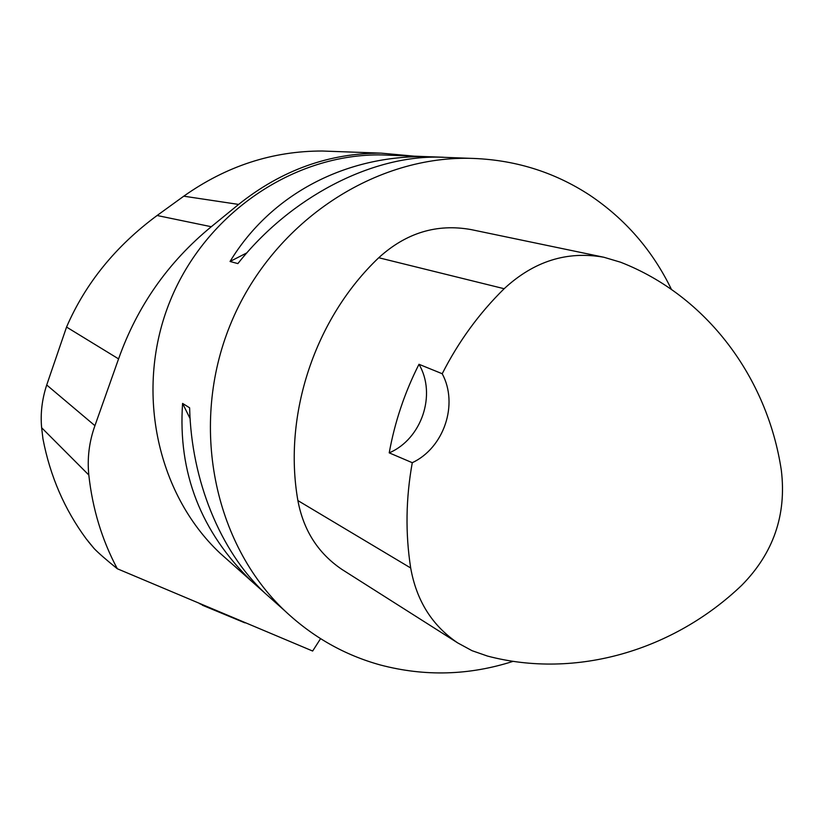 <?xml version="1.0" encoding="UTF-8"?>
<svg xmlns="http://www.w3.org/2000/svg" width="824" height="824" viewBox="0 0 824 824"><rect width="100%" height="100%" fill="white"/><g stroke="black" fill="none" stroke-linecap="round" stroke-linejoin="round"><path stroke-width="1.24" d="M199.46 603.601L203.281 605.218M245.243 622.872L202.457 605.238M331.907 151.369L322.246 151.019C272.507 150.988 226.343 166.046 183.773 196.184L157.096 215.507C115.659 246.16 85.48 283.353 66.548 327.066L46.711 384.993L94.925 425.678L118.574 358.893C137.268 306.168 168.178 262.104 211.284 226.724L238.61 204.424C281.633 170.094 329.188 153.007 381.265 153.151L414.225 156.169M94.925 425.678C89.157 441.788 87.128 458.237 88.817 475.015C92.504 508.83 102.001 540.081 117.317 568.756L312.646 651.032L320.567 638.662M46.711 384.993C42.024 399.29 40.325 413.524 41.633 427.728L42.941 438.78C50.099 476.076 64.519 509.417 86.18 538.803L94.183 548.609C98.509 553.079 106.214 559.795 117.317 568.756M671.447 289.43C652.536 250.414 625.251 218.968 589.593 195.082C553.656 171.608 513.61 159.351 469.464 158.311C371.469 156.478 271.147 224.241 230.349 324.615C189.324 424.896 213.612 543.562 284.898 610.883C312.729 637.055 344.545 655.08 380.348 664.978C424.803 676.689 469.072 675.474 513.156 661.322M230.133 562.153L219.75 552.914C156.127 492.824 134.353 388.403 170.28 300.564C206.031 212.654 294.59 153.305 382.068 154.922L392.059 155.314M264.01 592.271L251.732 581.373C200.829 531.964 177.778 472.646 182.588 403.42L189.623 407.808C191.343 480.732 220.317 550.999 264.38 592.631L274.763 601.87M444.919 157.363L439.367 157.147C371.078 155.561 290.357 197.224 237.879 263.598L230.05 261.476C271.137 193.722 346.276 155.056 427.45 156.684L443.405 157.24M389.216 452.86L412.278 462.707C405.841 498.355 405.305 533.447 410.692 567.983C416.47 600.634 432.137 625.601 457.691 642.895L472.049 650.692L487.458 656.059C576.172 679.439 673.651 650.383 741.713 585.318C773.448 553.172 786.663 514.866 781.348 470.422C767.443 377.639 706.899 295.816 620.554 262.207L603.868 257.253C567.128 250.702 533.89 261.187 504.154 288.719C479.135 313.316 458.494 341.651 442.21 373.736L418.983 364.29C404.718 392.44 394.799 421.96 389.216 452.86C421.692 439.058 436.72 394.459 418.983 364.29M603.868 257.253L471.029 229.577C436.833 223.458 406.067 232.842 378.741 257.737C314.861 318.404 282.869 414.925 297.886 500.57C303.469 530.399 318.157 553.357 341.981 569.456L344.092 570.795M412.278 462.707C443.992 447.875 458.7 404.244 442.21 373.736M190.117 418.664L182.588 403.42M230.05 261.476L246.87 252.865M433.671 157.168L434.227 156.879M88.178 541.409L94.183 548.609M504.154 288.719L378.741 257.737M410.692 567.983L297.886 500.57M41.633 427.728L88.817 475.015M66.548 327.066L118.574 358.893M157.096 215.507L211.284 226.724M183.773 196.184L238.61 204.424M202.302 605.187L244.677 622.769M219.75 552.914L251.732 581.373M264.38 592.631L284.898 610.883M382.068 154.922L427.45 156.684M439.367 157.147L469.464 158.311M457.691 642.895L341.981 569.456M322.246 151.019L381.265 153.151"/></g></svg>
